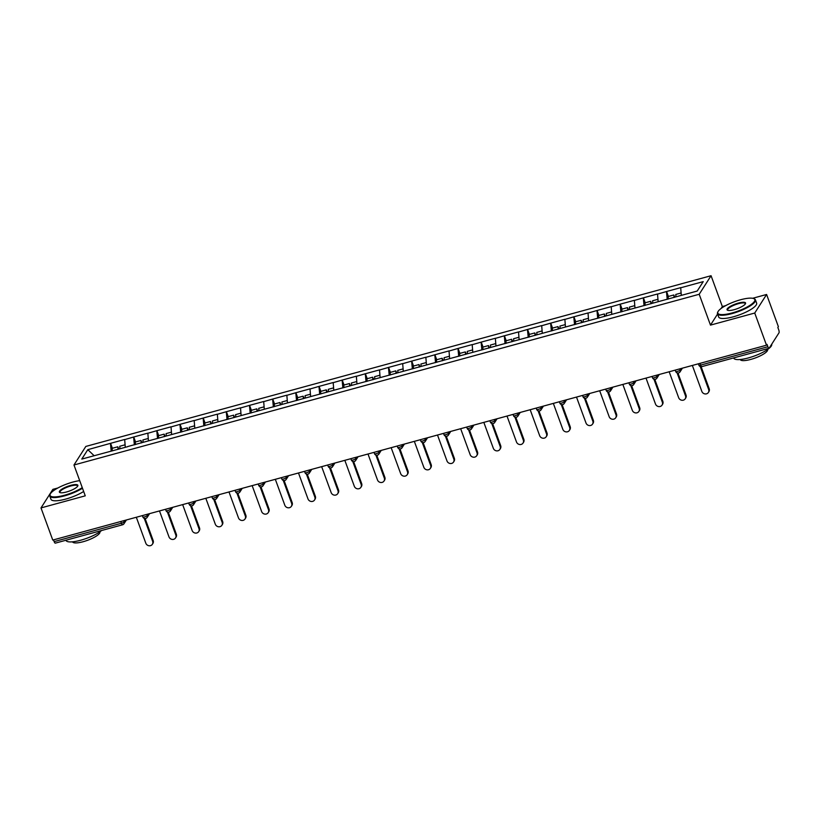 <?xml version="1.0" encoding="UTF-8"?>
<svg xmlns="http://www.w3.org/2000/svg" width="820" height="820" viewBox="0 0 820 820"><rect width="100%" height="100%" fill="white"/><g stroke="black" fill="none" stroke-linecap="round" stroke-linejoin="round"><path stroke-width="1.23" d="M57.871 487.992L52.859 489.355L41 507.918L52.767 540.072L766.505 345.199L754.738 313.035L766.597 294.472L752.647 298.285M711.063 275.715L85.833 446.428L73.974 464.991L699.193 294.277L711.063 275.715L722.348 306.557L721.139 308.443M725.567 305.675L722.348 306.557M766.597 294.472L778.375 326.637L777.852 327.457L778.713 329.804A2.429 0.738 74.7 0 1 779 332.817L769.211 348.121A2.429 0.738 74.7 0 1 769.047 348.264L701.766 366.632A2.429 0.738 74.7 0 1 700.608 365.105L767.889 346.737L767.028 344.38L766.505 345.199M94.126 455.715L87.812 449.667L81.795 459.077L127.705 446.674M87.812 449.667L110.567 443.323L112.381 448.273M125.286 447.207L124.671 439.469L110.567 443.323M124.568 439.633L133.732 436.998L135.546 441.949M148.461 440.873L147.836 433.144L133.732 436.998M147.733 433.308L156.897 430.664L158.711 435.625M171.626 434.549L171.011 426.82L156.897 430.664M170.898 426.974L180.062 424.34L181.876 429.301M194.791 428.224L194.176 420.486L180.062 424.34M194.073 420.65L203.237 418.015L205.041 422.966M217.956 421.9L217.341 414.161L203.237 418.015M217.238 414.325L226.402 411.691L228.216 416.642M241.131 415.576L240.506 407.837L226.402 411.691M240.403 408.001L249.567 405.367L251.381 410.318M264.296 409.252L263.681 401.513L249.567 405.367M263.568 401.677L272.732 399.043L274.546 403.993M287.461 402.928L286.846 395.189L272.732 399.043M286.744 395.353L295.907 392.718L297.711 397.669M310.626 396.593L310.011 388.864L295.907 392.718M309.909 389.029L319.072 386.384L320.886 391.345M333.801 390.269L333.176 382.54L319.072 386.384M333.074 382.694L342.237 380.06L344.051 385.021M356.966 383.944L356.351 376.206L342.237 380.06M356.239 376.37L365.402 373.735L367.216 378.686M380.131 377.62L379.516 369.881L365.402 373.735M379.414 370.045L388.577 367.411L390.381 372.362M403.296 371.296L402.681 363.557L388.577 367.411M402.579 363.721L411.742 361.087L413.557 366.038M426.472 364.972L425.846 357.233L411.742 361.087M425.744 357.397L434.907 354.763L436.722 359.713M449.637 358.637L449.011 350.909L434.907 354.763M448.909 351.073L458.072 348.438L459.887 353.389M472.802 352.313L472.187 344.584L458.072 348.438M472.084 344.748L481.248 342.104L483.052 347.065M495.967 345.989L495.352 338.26L481.248 342.104M495.249 338.414L504.413 335.78L506.227 340.741M519.142 339.664L518.517 331.926L504.413 335.78M518.414 332.09L527.578 329.455L529.392 334.406M542.307 333.34L541.682 325.601L527.578 329.455M541.579 325.765L550.743 323.131L552.557 328.082M565.472 327.016L564.857 319.277L550.743 323.131M564.755 319.441L573.918 316.807L575.722 321.758M588.637 320.692L588.022 312.953L573.918 316.807M587.919 313.117L597.083 310.483L598.897 315.433M611.802 314.357L611.187 306.629L597.083 310.483M611.084 306.793L620.248 304.159L622.062 309.109M634.977 308.033L634.352 300.305L620.248 304.159M634.249 300.468L643.413 297.824L645.227 302.785M658.142 301.709L657.527 293.98L643.413 297.824M657.425 294.134L666.588 291.5L668.392 296.461M681.307 295.385L680.692 287.646L666.588 291.5M680.59 287.81L703.232 281.629L697.215 291.038L127.612 446.572M134.357 444.86L133.629 437.152M157.532 438.536L156.794 430.828M180.697 432.212L179.959 424.504M203.862 425.887L203.135 418.179M227.027 419.553L226.299 411.855M250.202 413.229L249.464 405.531M273.367 406.904L272.63 399.207M296.532 400.58L295.794 392.872M319.697 394.256L318.97 386.548M342.873 387.932L342.135 380.224M366.038 381.597L365.3 373.899M389.203 375.273L388.465 367.575M412.368 368.949L411.64 361.251M435.543 362.624L434.805 354.927M458.708 356.3L457.97 348.592M481.873 349.976L481.135 342.268M505.038 343.652L504.31 335.944M528.213 337.317L527.475 329.619M551.378 330.993L550.64 323.295M574.543 324.669L573.805 316.971M597.708 318.344L596.98 310.647M620.883 312.02L620.145 304.312M644.048 305.696L643.31 297.988M667.213 299.372L666.476 291.664M767.889 346.737A2.429 0.738 74.7 0 0 769.047 348.264M55.473 543.004A2.429 0.738 -105.3 0 1 55.309 543.147A2.429 0.738 -105.3 0 1 54.151 541.62L53.515 539.878M41 507.918L85.26 495.833L73.974 464.991M717.582 314.009L710.479 325.12L754.738 313.035M710.479 325.12L699.193 294.277M111.192 451.184L110.464 443.487M692.346 365.443L701.838 391.396A3.721 3.413 -147.4 0 0 708.388 392.462A3.721 3.413 -147.4 0 0 708.664 389.531L700.259 366.56M708.664 389.531L709.187 388.711A3.721 3.413 32.6 0 1 708.9 391.652L708.388 392.462M681.082 292.996L675.752 294.452L676.008 296.83M668.372 299.054L668.105 296.532L673.814 294.974L674.88 297.137M674.091 297.486L673.814 294.974M709.187 388.711L701.141 366.714M669.171 371.767L678.673 397.72A3.721 3.413 -147.4 0 0 685.223 398.786A3.721 3.413 -147.4 0 0 685.499 395.855L677.095 372.885M685.499 395.855L686.022 395.045A3.721 3.413 32.6 0 1 685.735 397.977L685.223 398.786M657.917 299.32L652.576 300.776L652.843 303.154M645.207 305.378L644.93 302.867L650.649 301.299L651.716 303.462M650.926 303.81L650.649 301.299M686.022 395.045L677.966 373.038M646.006 378.102L655.498 404.045A3.721 3.413 -147.4 0 0 662.047 405.111A3.721 3.413 -147.4 0 0 662.334 402.179L653.929 379.209M662.334 402.179L662.857 401.369A3.721 3.413 32.6 0 1 662.57 404.301L662.047 405.111M634.741 305.645L629.411 307.1L629.678 309.488M622.042 311.702L621.765 309.191L627.484 307.623L628.55 309.786M627.761 310.144L627.484 307.623M662.857 401.369L654.801 379.373M622.841 384.426L632.333 410.369A3.721 3.413 -147.4 0 0 638.882 411.435A3.721 3.413 -147.4 0 0 639.169 408.503L630.764 385.533M639.169 408.503L639.682 407.694A3.721 3.413 32.6 0 1 639.405 410.625L638.882 411.435M611.576 311.969L606.246 313.424L606.503 315.813M598.877 318.027L598.6 315.515L604.319 313.957L605.385 316.12M604.586 316.469L604.319 313.957M639.682 407.694L631.636 385.697M599.676 390.75L609.168 416.693A3.721 3.413 -147.4 0 0 615.717 417.769A3.721 3.413 -147.4 0 0 615.994 414.828L607.589 391.857M615.994 414.828L616.517 414.018A3.721 3.413 32.6 0 1 616.23 416.949L615.717 417.769M588.411 318.293L583.082 319.749L583.338 322.137M575.701 324.351L575.435 321.84L581.144 320.282L582.21 322.444M581.421 322.793L581.144 320.282M616.517 414.018L608.471 392.021M576.501 397.075L586.003 423.017A3.721 3.413 -147.4 0 0 592.553 424.094A3.721 3.413 -147.4 0 0 592.829 421.152L584.424 398.182M592.829 421.152L593.352 420.342A3.721 3.413 32.6 0 1 593.065 423.284L592.553 424.094M565.246 324.617L559.906 326.073L560.173 328.461M552.536 330.675L552.26 328.164L557.979 326.606L559.045 328.769M558.256 329.117L557.979 326.606M593.352 420.342L585.295 398.346M740.532 299.771A19.721 5.002 -20.1 0 0 717.982 311.682A19.721 5.002 -20.1 0 0 732.086 312.963A19.721 5.002 -20.1 0 0 750.279 305.122A19.721 5.002 -20.1 0 0 753.734 298.593A19.721 5.002 -20.1 0 0 740.532 299.771M753.734 298.593L754.318 298.849A20.213 5.125 159.9 0 1 755.445 299.864A20.213 5.125 159.9 0 1 732.147 313.568A20.213 5.125 159.9 0 1 717.49 313.752A20.213 5.125 159.9 0 1 717.695 312.246L717.982 311.682M738.42 303.072A9.86 2.501 159.9 0 1 745.472 303.718A9.86 2.501 159.9 0 1 734.197 309.673A9.86 2.501 159.9 0 1 727.596 310.257A9.86 2.501 159.9 0 1 729.318 306.987A9.86 2.501 159.9 0 1 738.42 303.072M745.288 304.015A9.379 2.378 -20.1 0 0 745.277 303.584A9.379 2.378 -20.1 0 0 738.471 303.666A9.379 2.378 -20.1 0 0 727.658 310.032A9.379 2.378 -20.1 0 0 727.934 310.37M771.692 344.246A20.213 5.125 159.9 0 1 748.373 357.92A20.213 5.125 159.9 0 1 733.716 358.104L733.654 357.93M767.581 349.505L767.602 349.535A14.555 3.69 159.9 0 1 750.823 359.406A14.555 3.69 159.9 0 1 740.265 359.539L740.265 359.539M755.445 299.864L756.624 303.092A20.213 5.125 159.9 0 1 733.326 316.807A20.213 5.125 159.9 0 1 718.668 316.981L717.49 313.752M79.704 480.653A19.721 5.002 -20.1 0 0 72.826 482.078A19.721 5.002 -20.1 0 0 50.286 493.988A19.721 5.002 -20.1 0 0 64.39 495.28A19.721 5.002 -20.1 0 0 82.266 487.644M82.482 488.238A20.213 5.125 159.9 0 1 64.442 495.885A20.213 5.125 159.9 0 1 49.794 496.069A20.213 5.125 159.9 0 1 49.989 494.562L50.286 493.988M70.715 485.378A9.86 2.501 159.9 0 1 77.767 486.024A9.86 2.501 159.9 0 1 66.502 491.979A9.86 2.501 159.9 0 1 59.891 492.564A9.86 2.501 159.9 0 1 61.623 489.304A9.86 2.501 159.9 0 1 70.715 485.378M77.582 486.321A9.379 2.378 -20.1 0 0 77.572 485.901A9.379 2.378 -20.1 0 0 70.776 485.983A9.379 2.378 -20.1 0 0 59.962 492.338A9.379 2.378 -20.1 0 0 60.229 492.676M101.608 530.499A20.213 5.125 159.9 0 1 80.678 540.236A20.213 5.125 159.9 0 1 66.02 540.421L65.959 540.236M99.886 531.811L99.896 531.852A14.555 3.69 159.9 0 1 83.127 541.723A14.555 3.69 159.9 0 1 72.57 541.856L72.56 541.815M83.66 491.477A20.213 5.125 159.9 0 1 65.631 499.113A20.213 5.125 159.9 0 1 50.973 499.298L49.794 496.069M553.336 403.399L562.827 429.342A3.721 3.413 -147.4 0 0 569.377 430.418A3.721 3.413 -147.4 0 0 569.664 427.486L561.259 404.506M569.664 427.486L570.187 426.666A3.721 3.413 32.6 0 1 569.9 429.608L569.377 430.418M542.082 330.942L536.741 332.407L537.008 334.785M529.371 337.01L529.095 334.488L534.814 332.93L535.88 335.093M535.091 335.441L534.814 332.93M570.187 426.666L562.13 404.67M530.171 409.723L539.662 435.676A3.721 3.413 -147.4 0 0 546.212 436.742A3.721 3.413 -147.4 0 0 546.499 433.811L538.094 410.84M546.499 433.811L547.012 432.991A3.721 3.413 32.6 0 1 546.735 435.932L546.212 436.742M518.906 337.276L513.576 338.732L513.832 341.11M506.206 343.334L505.93 340.812L511.649 339.255L512.715 341.417M511.916 341.766L511.649 339.255M547.012 432.991L538.966 410.994M507.006 416.047L516.497 442A3.721 3.413 -147.4 0 0 523.047 443.066A3.721 3.413 -147.4 0 0 523.324 440.135L514.919 417.165M523.324 440.135L523.847 439.325A3.721 3.413 32.6 0 1 523.56 442.257L523.047 443.066M495.741 343.601L490.411 345.056L490.667 347.434M483.031 349.658L482.765 347.147L488.474 345.579L489.54 347.741M488.751 348.1L488.474 345.579M523.847 439.325L515.8 417.318M483.831 422.382L493.332 448.325A3.721 3.413 -147.4 0 0 499.882 449.391A3.721 3.413 -147.4 0 0 500.159 446.459L491.754 423.489M500.159 446.459L500.682 445.649A3.721 3.413 32.6 0 1 500.395 448.581L499.882 449.391M472.576 349.925L467.236 351.38L467.502 353.768M459.866 355.982L459.589 353.471L465.309 351.903L466.375 354.066M465.586 354.424L465.309 351.903M500.682 445.649L492.625 423.653M460.666 428.706L470.157 454.649A3.721 3.413 -147.4 0 0 476.707 455.725A3.721 3.413 -147.4 0 0 476.994 452.783L468.589 429.813M476.994 452.783L477.517 451.974A3.721 3.413 32.6 0 1 477.23 454.905L476.707 455.725M449.411 356.249L444.071 357.704L444.337 360.093M436.701 362.307L436.424 359.795L442.144 358.237L443.21 360.4M442.421 360.749L442.144 358.237M477.517 451.974L469.46 429.977M437.501 435.03L446.992 460.973A3.721 3.413 -147.4 0 0 453.542 462.049A3.721 3.413 -147.4 0 0 453.829 459.108L445.424 436.137M453.829 459.108L454.341 458.298A3.721 3.413 32.6 0 1 454.065 461.24L453.542 462.049M426.236 362.573L420.906 364.029L421.162 366.417M413.536 368.631L413.259 366.12L418.979 364.562L420.045 366.724M419.256 367.073L418.979 364.562M454.341 458.298L446.295 436.301M414.336 441.355L423.827 467.297A3.721 3.413 -147.4 0 0 430.377 468.374A3.721 3.413 -147.4 0 0 430.654 465.432L422.249 442.462M430.654 465.432L431.176 464.622A3.721 3.413 32.6 0 1 430.889 467.564L430.377 468.374M403.071 368.897L397.741 370.353L397.997 372.741M390.361 374.955L390.094 372.444L395.804 370.886L396.87 373.049M396.08 373.397L395.804 370.886M431.176 464.622L423.13 442.626M391.16 447.679L400.662 473.632A3.721 3.413 -147.4 0 0 407.212 474.698A3.721 3.413 -147.4 0 0 407.489 471.766L399.084 448.786M407.489 471.766L408.011 470.946A3.721 3.413 32.6 0 1 407.724 473.888L407.212 474.698M379.906 375.222L374.576 376.687L374.832 379.065M367.196 381.29L366.919 378.768L372.639 377.21L373.705 379.373M372.915 379.721L372.639 377.21M408.011 470.946L399.955 448.95M367.995 454.003L377.487 479.956A3.721 3.413 -147.4 0 0 384.037 481.022A3.721 3.413 -147.4 0 0 384.324 478.091L375.919 455.12M384.324 478.091L384.846 477.281A3.721 3.413 32.6 0 1 384.559 480.212L384.037 481.022M356.741 381.556L351.401 383.012L351.667 385.39M344.031 387.614L343.754 385.092L349.474 383.534L350.54 385.697M349.75 386.046L349.474 383.534M384.846 477.281L376.79 455.274M344.83 460.327L354.322 486.28A3.721 3.413 -147.4 0 0 360.872 487.346A3.721 3.413 -147.4 0 0 361.159 484.415L352.754 461.445M361.159 484.415L361.671 483.605A3.721 3.413 32.6 0 1 361.394 486.537L360.872 487.346M333.566 387.88L328.236 389.336L328.492 391.714M320.866 393.938L320.589 391.427L326.309 389.859L327.375 392.021M326.585 392.38L326.309 389.859M361.671 483.605L353.625 461.598M321.665 466.662L331.157 492.605A3.721 3.413 -147.4 0 0 337.707 493.671A3.721 3.413 -147.4 0 0 337.983 490.739L329.579 467.769M337.983 490.739L338.506 489.929A3.721 3.413 32.6 0 1 338.229 492.861L337.707 493.671M310.401 394.205L305.071 395.66L305.327 398.048M297.691 400.262L297.424 397.751L303.133 396.183L304.21 398.356M303.41 398.704L303.133 396.183M338.506 489.929L330.46 467.933M298.49 472.986L307.992 498.929A3.721 3.413 -147.4 0 0 314.542 500.005A3.721 3.413 -147.4 0 0 314.818 497.063L306.413 474.093M314.818 497.063L315.341 496.254A3.721 3.413 32.6 0 1 315.054 499.185L314.542 500.005M287.236 400.529L281.906 401.984L282.162 404.373M274.526 406.587L274.249 404.075L279.968 402.517L281.034 404.68M280.245 405.029L279.968 402.517M315.341 496.254L307.285 474.257M275.325 479.31L284.827 505.253A3.721 3.413 -147.4 0 0 291.366 506.329A3.721 3.413 -147.4 0 0 291.654 503.388L283.248 480.417M291.654 503.388L292.176 502.578A3.721 3.413 32.6 0 1 291.889 505.52L291.366 506.329M264.071 406.853L258.73 408.309L258.997 410.697M251.361 412.911L251.084 410.4L256.803 408.842L257.87 411.005M257.08 411.353L256.803 408.842M292.176 502.578L284.12 480.581M252.16 485.635L261.652 511.577A3.721 3.413 -147.4 0 0 268.202 512.654A3.721 3.413 -147.4 0 0 268.488 509.712L260.084 486.742M268.488 509.712L269.001 508.902A3.721 3.413 32.6 0 1 268.724 511.844L268.202 512.654M240.895 413.178L235.565 414.633L235.832 417.021M228.196 419.235L227.919 416.724L233.638 415.166L234.704 417.329M233.915 417.677L233.638 415.166M269.001 508.902L260.955 486.906M228.995 491.959L238.487 517.912A3.721 3.413 -147.4 0 0 245.036 518.978A3.721 3.413 -147.4 0 0 245.323 516.046L236.908 493.076M245.323 516.046L245.836 515.226A3.721 3.413 32.6 0 1 245.559 518.168L245.036 518.978M217.73 419.502L212.4 420.967L212.657 423.345M205.02 425.57L204.754 423.048L210.463 421.49L211.539 423.653M210.74 424.001L210.463 421.49M245.836 515.226L237.79 493.23M205.82 498.283L215.322 524.236A3.721 3.413 -147.4 0 0 221.871 525.302A3.721 3.413 -147.4 0 0 222.148 522.371L213.743 499.4M222.148 522.371L222.671 521.561A3.721 3.413 32.6 0 1 222.384 524.492L221.871 525.302M194.565 425.836L189.236 427.292L189.492 429.67M181.855 431.894L181.579 429.372L187.298 427.814L188.364 429.977M187.575 430.326L187.298 427.814M222.671 521.561L214.614 499.554M182.655 504.607L192.157 530.56A3.721 3.413 -147.4 0 0 198.696 531.626A3.721 3.413 -147.4 0 0 198.983 528.695L190.578 505.725M198.983 528.695L199.506 527.885A3.721 3.413 32.6 0 1 199.219 530.817L198.696 531.626M171.4 432.16L166.06 433.616L166.327 435.994M158.69 438.218L158.414 435.707L164.133 434.139L165.199 436.301M164.41 436.66L164.133 434.139M199.506 527.885L191.449 505.878M159.49 510.942L168.982 536.885A3.721 3.413 -147.4 0 0 175.531 537.951A3.721 3.413 -147.4 0 0 175.818 535.019L167.413 512.049M175.818 535.019L176.331 534.209A3.721 3.413 32.6 0 1 176.054 537.141L175.531 537.951M148.225 438.485L142.895 439.94L143.162 442.328M135.525 444.542L135.249 442.031L140.968 440.463L142.034 442.636M141.245 442.984L140.968 440.463M176.331 534.209L168.284 512.213M136.325 517.266L145.816 543.209A3.721 3.413 -147.4 0 0 152.366 544.285A3.721 3.413 -147.4 0 0 152.653 541.343L144.238 518.373M152.653 541.343L153.166 540.534A3.721 3.413 32.6 0 1 152.889 543.465L152.366 544.285M125.06 444.809L119.73 446.264L119.986 448.653M112.361 450.867L112.084 448.355L117.793 446.797L118.869 448.96M118.07 449.309L117.793 446.797M153.166 540.534L145.119 518.537M699.972 363.362L700.608 365.105A2.429 0.615 159.9 0 1 698.855 365.125A2.429 2.429 0 0 0 701.766 366.632M54.151 541.62L121.421 523.242L120.786 521.51M126.393 519.972L123.984 523.744A2.429 2.224 -147.4 0 1 122.744 524.636A2.429 0.738 -105.3 0 1 122.58 524.779A2.429 0.738 -105.3 0 1 121.421 523.242A2.429 0.615 -20.1 0 0 124.168 521.827L125.132 520.321M679.78 368.877L680.19 370.005L681.153 368.498M678.765 372.823A2.429 2.224 -147.4 0 0 680.19 370.005A2.429 0.615 -20.1 0 1 677.443 371.429A2.429 0.615 159.9 0 1 675.68 371.45A2.429 2.429 0 0 0 680.005 371.921L682.414 368.159M656.605 375.201L657.025 376.339L657.989 374.822M633.44 381.526L633.86 382.663L634.823 381.156M610.275 387.85L610.685 388.987L611.648 387.481M587.11 394.184L587.52 395.312L588.483 393.805M563.934 400.508L564.355 401.636L565.318 400.129M540.769 406.833L541.19 407.96L542.153 406.453M517.605 413.157L518.014 414.284L518.978 412.778M494.439 419.481L494.849 420.619L495.813 419.102M471.264 425.805L471.684 426.943L472.648 425.436M448.099 432.13L448.519 433.267L449.483 431.761M424.934 438.464L425.344 439.592L426.308 438.085M401.769 444.788L402.179 445.916L403.143 444.409M378.594 451.113L379.014 452.24L379.978 450.733M355.429 457.437L355.849 458.575L356.813 457.058M332.264 463.761L332.674 464.899L333.637 463.382M309.099 470.085L309.509 471.223L310.472 469.716M285.924 476.42L286.344 477.547L287.308 476.041M262.759 482.744L263.179 483.872L264.142 482.365M239.594 489.068L240.004 490.196L240.967 488.689M216.429 495.393L216.839 496.52L217.802 495.013M193.253 501.717L193.674 502.855L194.637 501.338M170.088 508.041L170.509 509.179L171.472 507.672M146.923 514.365L147.333 515.503L148.307 513.996M123.758 520.7L124.168 521.827A2.429 2.224 -147.4 0 1 123.984 523.744A2.429 2.429 0 0 1 122.58 524.779L55.309 543.147M655.6 379.147A2.429 2.224 -147.4 0 0 657.025 376.339A2.429 0.615 -20.1 0 1 654.278 377.753A2.429 0.615 159.9 0 1 652.515 377.774A2.429 2.429 0 0 0 656.841 378.245L659.249 374.484M632.435 385.472A2.429 2.224 -147.4 0 0 633.86 382.663A2.429 0.615 -20.1 0 1 631.113 384.078A2.429 0.615 159.9 0 1 629.35 384.098A2.429 2.429 0 0 0 633.675 384.58L636.084 380.808M609.27 391.796A2.429 2.224 -147.4 0 0 610.685 388.987A2.429 0.615 -20.1 0 1 607.938 390.402A2.429 0.615 159.9 0 1 606.185 390.433A2.429 2.429 0 0 0 610.5 390.904L612.909 387.132M586.095 398.12A2.429 2.224 -147.4 0 0 587.52 395.312A2.429 0.615 -20.1 0 1 584.773 396.736A2.429 0.615 159.9 0 1 583.02 396.757A2.429 2.429 0 0 0 587.335 397.228L589.744 393.457M562.93 404.444A2.429 2.224 -147.4 0 0 564.355 401.636A2.429 0.615 -20.1 0 1 561.608 403.061A2.429 0.615 159.9 0 1 559.845 403.081A2.429 2.429 0 0 0 564.17 403.553L566.579 399.781M539.765 410.779A2.429 2.224 -147.4 0 0 541.19 407.96A2.429 0.615 -20.1 0 1 538.443 409.385A2.429 0.615 159.9 0 1 536.68 409.405A2.429 2.429 0 0 0 541.005 409.877L543.414 406.115M516.6 417.103A2.429 2.224 -147.4 0 0 518.014 414.284A2.429 0.615 -20.1 0 1 515.267 415.709A2.429 0.615 159.9 0 1 513.515 415.73A2.429 2.429 0 0 0 517.83 416.201L520.239 412.439M493.425 423.428A2.429 2.224 -147.4 0 0 494.849 420.619A2.429 0.615 -20.1 0 1 492.102 422.033A2.429 0.615 159.9 0 1 490.35 422.054A2.429 2.429 0 0 0 494.665 422.525L497.074 418.764M470.26 429.752A2.429 2.224 -147.4 0 0 471.684 426.943A2.429 0.615 -20.1 0 1 468.937 428.358A2.429 0.615 159.9 0 1 467.174 428.378A2.429 2.429 0 0 0 471.5 428.86L473.909 425.088M447.095 436.076A2.429 2.224 -147.4 0 0 448.519 433.267A2.429 0.615 -20.1 0 1 445.772 434.682A2.429 0.615 159.9 0 1 444.009 434.713A2.429 2.429 0 0 0 448.335 435.184L450.744 431.412M423.93 442.4A2.429 2.224 -147.4 0 0 425.344 439.592A2.429 0.615 -20.1 0 1 422.597 441.016A2.429 0.615 159.9 0 1 420.844 441.037A2.429 2.429 0 0 0 425.16 441.508L427.568 437.736M400.755 448.724A2.429 2.224 -147.4 0 0 402.179 445.916A2.429 0.615 -20.1 0 1 399.432 447.341A2.429 0.615 159.9 0 1 397.679 447.361A2.429 2.429 0 0 0 401.995 447.833L404.404 444.061M377.589 455.059A2.429 2.224 -147.4 0 0 379.014 452.24A2.429 0.615 -20.1 0 1 376.267 453.665A2.429 0.615 159.9 0 1 374.504 453.685A2.429 2.429 0 0 0 378.83 454.157L381.238 450.395M354.424 461.383A2.429 2.224 -147.4 0 0 355.849 458.575A2.429 0.615 -20.1 0 1 353.102 459.989A2.429 0.615 159.9 0 1 351.339 460.01A2.429 2.429 0 0 0 355.665 460.481L358.073 456.719M331.26 467.707A2.429 2.224 -147.4 0 0 332.674 464.899A2.429 0.615 -20.1 0 1 329.927 466.313A2.429 0.615 159.9 0 1 328.174 466.334A2.429 2.429 0 0 0 332.489 466.805L334.898 463.044M308.084 474.032A2.429 2.224 -147.4 0 0 309.509 471.223A2.429 0.615 -20.1 0 1 306.762 472.638A2.429 0.615 159.9 0 1 305.009 472.658A2.429 2.429 0 0 0 309.324 473.14L311.733 469.368M284.919 480.356A2.429 2.224 -147.4 0 0 286.344 477.547A2.429 0.615 -20.1 0 1 283.597 478.962A2.429 0.615 159.9 0 1 281.834 478.993A2.429 2.429 0 0 0 286.159 479.464L288.568 475.692M261.754 486.68A2.429 2.224 -147.4 0 0 263.179 483.872A2.429 0.615 -20.1 0 1 260.432 485.296A2.429 0.615 159.9 0 1 258.669 485.317A2.429 2.429 0 0 0 262.994 485.788L265.403 482.016M238.589 493.004A2.429 2.224 -147.4 0 0 240.004 490.196A2.429 0.615 -20.1 0 1 237.257 491.621A2.429 0.615 159.9 0 1 235.504 491.641A2.429 2.429 0 0 0 239.819 492.113L242.228 488.351M215.414 499.339A2.429 2.224 -147.4 0 0 216.839 496.52A2.429 0.615 -20.1 0 1 214.092 497.945A2.429 0.615 159.9 0 1 212.339 497.965A2.429 2.429 0 0 0 216.654 498.437L219.063 494.675M192.249 505.663A2.429 2.224 -147.4 0 0 193.674 502.855A2.429 0.615 -20.1 0 1 190.927 504.269A2.429 0.615 159.9 0 1 189.164 504.29A2.429 2.429 0 0 0 193.489 504.761L195.898 500.999M169.084 511.987A2.429 2.224 -147.4 0 0 170.509 509.179A2.429 0.615 -20.1 0 1 167.762 510.593A2.429 0.615 159.9 0 1 165.999 510.614A2.429 2.429 0 0 0 170.324 511.085L172.733 507.324M145.919 518.312A2.429 2.224 -147.4 0 0 147.333 515.503A2.429 0.615 -20.1 0 1 144.587 516.918A2.429 0.615 159.9 0 1 142.834 516.938A2.429 2.429 0 0 0 147.149 517.42L149.558 513.648M698.363 363.803L698.855 365.125M675.198 370.127L675.68 371.45M652.033 376.452L652.515 377.774M628.868 382.776L629.35 384.098M605.693 389.1L606.185 390.433M582.528 395.424L583.02 396.757M559.363 401.759L559.845 403.081M536.198 408.083L536.68 409.405M513.033 414.407L513.515 415.73M489.858 420.732L490.35 422.054M466.693 427.056L467.174 428.378M443.528 433.38L444.009 434.713M420.363 439.715L420.844 441.037M397.187 446.039L397.679 447.361M374.022 452.363L374.504 453.685M350.857 458.687L351.339 460.01M327.692 465.012L328.174 466.334M304.517 471.336L305.009 472.658M281.352 477.66L281.834 478.993M258.187 483.995L258.669 485.317M235.022 490.319L235.504 491.641M211.847 496.643L212.339 497.965M188.682 502.967L189.164 504.29M165.517 509.292L165.999 510.614M142.352 515.616L142.834 516.938"/></g></svg>
